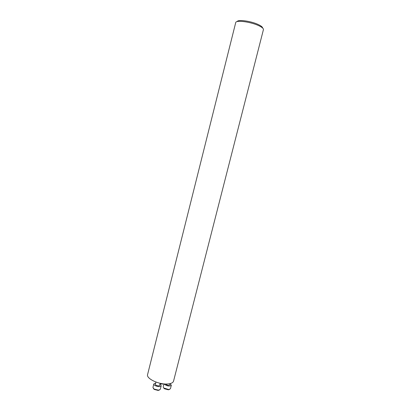 <?xml version="1.0" encoding="UTF-8"?>
<svg xmlns="http://www.w3.org/2000/svg" width="411" height="411" viewBox="0 0 411 411"><rect width="100%" height="100%" fill="white"/><g stroke="black" fill="none" stroke-linecap="round" stroke-linejoin="round"><path stroke-width="0.62" d="M258.699 25.652C262.033 27.218 263.61 28.534 263.43 29.613L173.555 381.12C173.036 382.78 171.002 383.735 167.447 383.987C158.774 384.686 146.033 378.531 147.59 374.549L235.714 22.6C235.791 19.882 250.597 21.788 258.699 25.652M237.168 21.588C237.799 19.281 251.023 21.079 258.252 24.532C261.129 25.883 262.588 27.049 262.634 28.03M160.023 383.807L162.196 384.095L163.29 383.828M160.095 383.53L163.054 383.802M163.599 387.876L164.451 388.78L168.397 389.808L169.573 389.428M163.922 383.9L163.177 386.843L163.686 387.963L168.808 389.561L170.437 388.734L171.33 385.23L170.118 383.612M164.159 383.92L164.58 384.444C167.544 386.232 169.794 386.494 171.33 385.23M165.648 384.008L165.921 384.372C167.616 385.39 168.9 385.539 169.774 384.819L170.082 383.622M153.375 388.518L154.269 389.448L158.189 390.435L159.417 390.044M155.733 383.047L153.832 383.915L152.938 387.46L154.027 389.037L158.605 390.188L160.305 389.315L161.204 385.77L159.946 384.11M153.832 383.915C153.144 385.842 160.896 387.794 161.204 385.77M155.98 382.066L155.415 384.306C155.024 385.405 159.447 386.52 159.627 385.364L160.151 383.288M162.35 384.085L162.766 383.833M168.397 389.808L168.808 389.561M164.451 388.78L164.205 388.364M158.189 390.435L158.605 390.188M154.269 389.448L154.027 389.037"/></g></svg>
